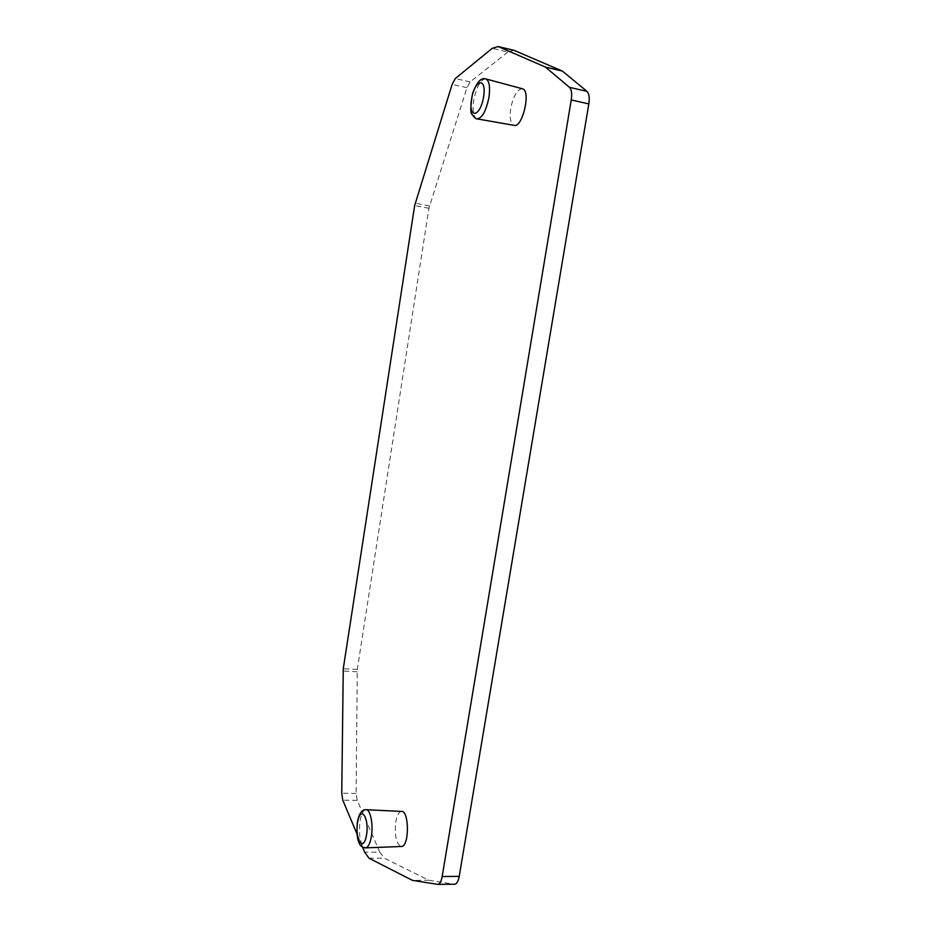 <?xml version="1.0" encoding="UTF-8"?>
<svg xmlns="http://www.w3.org/2000/svg" width="931" height="931" viewBox="0 0 931 931"><rect width="100%" height="100%" fill="white"/><g stroke="black" fill="none" stroke-linecap="round" stroke-linejoin="round"><path stroke-width="0.7" stroke-dasharray="4.66 3.49" d="M362.555 847.14L357.015 833.978M522.128 88.689C517.077 89.504 513.272 96.091 510.712 108.473C509.432 118.074 510.525 123.695 513.982 125.336M401.238 811.425C398.724 812.088 396.909 815.614 395.768 821.992C394.465 835.223 396.164 843.393 400.877 846.5M513.97 50.309L507.872 52.043L492.22 48.331M507.872 52.043L470.155 81.905L466.955 87.677L428.935 208.253L357.283 669.447L356.119 793.468L357.19 800.346L379.801 852.156L364.673 852.179M379.801 852.156L384.259 858.173L428.854 880.226L412.48 880.377M369.013 858.219L384.259 858.173M428.854 880.226L454.247 884.241L437.279 884.427M470.155 81.905L455.271 78.553M466.955 87.677L452.129 84.36M429.482 205.902L415.179 203.237M428.935 208.253L414.644 205.588M357.283 669.447L343.271 668.737M357.097 671.751L343.085 671.053M356.119 793.468L341.747 793.247M357.19 800.346L342.771 800.16M485.435 78.844C480.303 79.961 476.393 87.188 473.716 100.56C472.354 111.01 473.425 117.108 476.94 118.854L477.312 118.924M365.522 809.702C363.02 810.575 361.181 814.404 360.018 821.2C358.575 835.444 360.216 844.324 364.929 847.862M366.523 809.726L365.662 809.679"/><path stroke-width="1.4" d="M454.247 884.241L455.038 884.217C456.981 883.577 458.378 880.97 459.227 876.374L588.823 103.923C589.73 97.674 589.114 93.496 586.984 91.366L562.371 71.059L513.97 50.309L498.19 46.55L545.461 67.09L569.481 87.328C571.564 89.457 572.146 93.659 571.238 99.931L442.178 876.513C441.329 881.133 439.956 883.763 438.047 884.392L412.48 880.377L369.013 858.219L364.673 852.179L362.555 847.14M498.19 46.55L492.22 48.331L455.271 78.553L452.129 84.36L414.644 205.588L343.271 668.737L341.747 793.247L342.771 800.16L357.015 833.978M477.312 118.924L513.982 125.336C522.268 128.536 531.24 91.063 522.628 88.829L522.128 88.689M400.877 846.5L401.82 846.465C409.675 845.348 409 809.295 401.238 811.425L366.523 809.726M562.371 71.059L545.461 67.09M483.608 96.777C486.832 76.214 474.566 79.414 471.505 99.408C468.258 119.424 480.303 117.306 483.608 96.777M357.539 822.667C360.239 804.966 369.386 816.79 366.558 834.851C363.672 852.808 354.699 840.158 357.539 822.667M586.984 91.366L569.481 87.328M588.823 103.923L571.238 99.931M459.227 876.374L442.178 876.513M522.628 88.829L486.052 78.995C484.213 78.507 478.965 76.249 472.599 93.403C470.446 106.262 470.248 113.233 471.994 114.304C474.426 117.667 476.09 119.191 476.986 118.854L476.986 118.865C482.107 118.307 486.087 111.103 488.961 97.278C490.311 87.095 489.334 81.009 486.052 78.995L485.435 78.844M364.929 847.862L365.988 847.85C368.443 846.884 370.235 843.09 371.388 836.434C373.54 824.005 370.131 808.445 365.674 809.679L365.522 809.702M365.988 847.85L401.82 846.465M455.038 884.217L438.047 884.392M365.674 809.702C365.336 809.958 360.088 808.376 357.388 822.05C356.457 832.477 357.143 839.681 359.459 843.672C360.483 846.244 362.671 847.617 366.023 847.815"/></g></svg>
